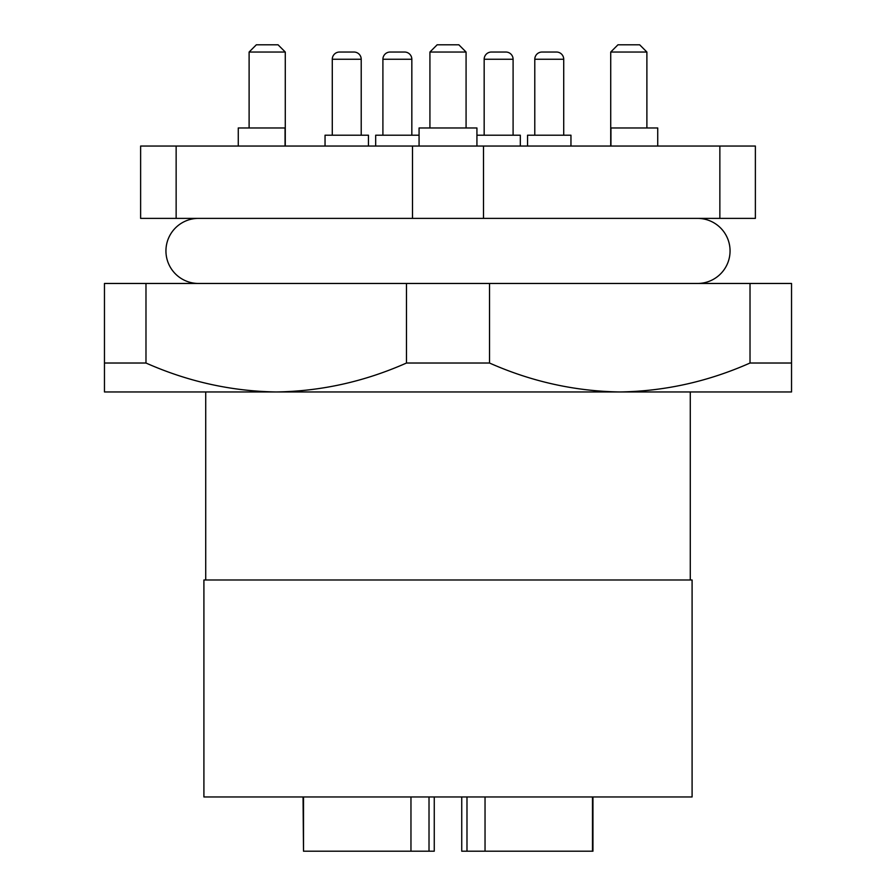<?xml version="1.0" encoding="UTF-8"?>
<svg xmlns="http://www.w3.org/2000/svg" width="896" height="896" viewBox="0 0 896 896"><rect width="100%" height="100%" fill="white"/><g stroke="black" fill="none" stroke-linecap="round" stroke-linejoin="round"><path stroke-width="1.34" d="M505.859 52.035A7.235 7.235 0 0 1 513.094 59.259L484.165 59.259A7.235 7.235 0 0 1 491.389 52.035L505.859 52.035L491.389 52.035M556.483 52.035A7.235 7.235 0 0 1 563.718 59.259L534.789 59.259A7.235 7.235 0 0 1 542.024 52.035L556.483 52.035L542.024 52.035M404.611 52.035L390.141 52.035A7.235 7.235 0 0 0 382.906 59.259A7.235 7.235 0 0 1 390.141 52.035L404.611 52.035A7.235 7.235 0 0 1 411.835 59.259L411.835 135.206M353.976 52.035L339.517 52.035A7.235 7.235 0 0 0 332.282 59.259A7.235 7.235 0 0 1 339.517 52.035L353.976 52.035A7.235 7.235 0 0 1 361.211 59.259L361.211 135.206M145.981 363.026C187.914 381.606 231.325 391.25 276.237 391.955L205.722 391.955L205.722 579.992L203.907 579.992L203.907 796.958L692.093 796.958L692.093 579.992L690.278 579.992L690.278 391.955L619.763 391.955C664.563 391.294 707.986 381.651 750.019 363.026L791.538 363.026L791.538 283.461L104.462 283.461L104.462 363.026L145.981 363.026L145.981 283.461M476.93 146.048L476.93 127.971L419.07 127.971L419.07 146.048M610.949 146.048L610.949 127.971L657.731 127.971L657.731 146.048M520.318 146.048L520.318 135.206L476.93 135.206M570.954 146.048L570.954 135.206L527.554 135.206L527.554 146.048M419.07 135.206L375.682 135.206L375.682 146.048M368.446 146.048L368.446 135.206L325.046 135.206L325.046 146.048M429.923 52.035L437.147 44.8L458.853 44.8L466.077 52.035L429.923 52.035L429.923 127.971M466.077 52.035L466.077 127.971M610.725 52.035L617.96 44.8L639.654 44.8L646.89 52.035L610.725 52.035L610.725 146.048M646.89 52.035L646.89 127.971M249.11 52.035L256.346 44.8L278.04 44.8L285.275 52.035L249.11 52.035L249.11 127.971M285.275 52.035L285.275 146.048M484.165 59.259L484.165 135.206M513.094 59.259L513.094 135.206M534.789 59.259L534.789 135.206M563.718 59.259L563.718 135.206M411.835 59.259L382.906 59.259L382.906 135.206M361.211 59.259L332.282 59.259L332.282 135.206M303.509 796.958L303.509 851.2L303.05 796.958M434.258 796.958L434.258 851.2L429.016 851.2L429.016 796.958M750.019 283.461L750.019 363.026M791.538 363.026L791.538 391.955L619.763 391.955C574.862 391.25 531.44 381.606 489.518 363.026L489.518 283.461M406.482 283.461L406.482 363.026C364.448 381.651 321.037 391.294 276.237 391.955L104.462 391.955L104.462 363.026M406.482 363.026L489.518 363.026M276.237 391.955L619.763 391.955M719.858 146.048L140.627 146.048L140.627 218.378L755.373 218.378L755.373 146.048L719.858 146.048L719.858 218.378M483.504 146.048L483.504 218.378M412.496 146.048L412.496 218.378M176.142 146.048L176.142 218.378M205.722 579.992L690.278 579.992M285.051 146.048L285.051 127.971L238.269 127.971L238.269 146.048M303.509 851.2L429.016 851.2M485.038 796.958L485.038 851.2L592.95 851.2L592.95 796.958M485.038 851.2L461.742 851.2L461.742 796.958M466.984 796.958L466.984 851.2M198.486 283.461A32.547 32.547 0 0 1 165.939 250.925A32.547 32.547 0 0 1 198.486 218.378M697.514 283.461A32.547 32.547 0 0 0 730.061 250.925A32.547 32.547 0 0 0 697.514 218.378M410.962 851.2L410.962 796.958M592.491 851.2L592.491 796.958"/></g></svg>

